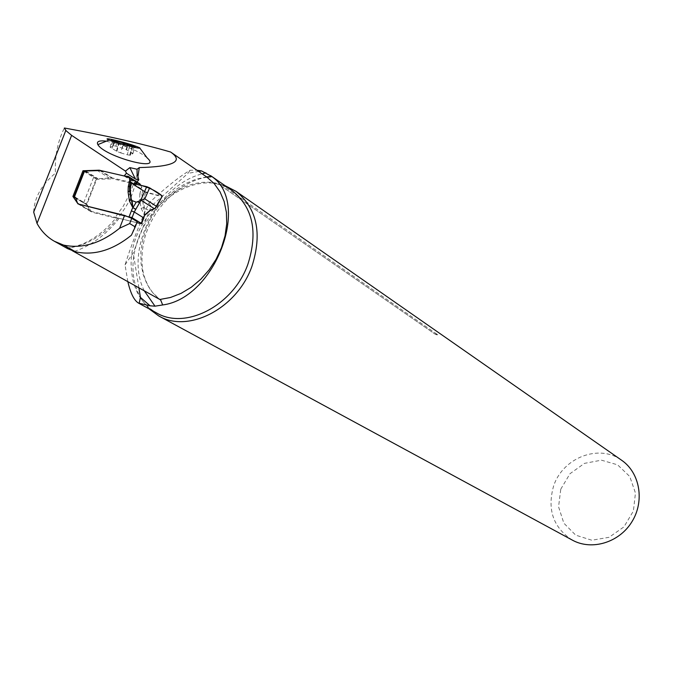 <?xml version="1.0" encoding="UTF-8"?>
<svg xmlns="http://www.w3.org/2000/svg" width="673" height="673" viewBox="0 0 673 673"><rect width="100%" height="100%" fill="white"/><g stroke="black" fill="none" stroke-linecap="round" stroke-linejoin="round"><path stroke-width="0.5" stroke-dasharray="3.37 2.52" d="M147.202 157.962C142.205 153.604 134.163 149.414 123.075 145.402L105.526 141.044M33.65 211.978C34.331 197.652 41.591 184.713 55.447 173.171C54.656 156.523 57.634 141.473 64.372 128.005M72.322 250.743L67.78 248.211C65.803 247.26 65.601 247.319 67.182 248.379L67.645 248.657M124.126 175.973L135.887 183.552L133.616 183.704L130.066 193.126M137.014 182.047L135.887 183.552M127.845 281.659L125.043 264.876C130.991 245.872 138.924 225.27 148.851 203.069C166.046 187.237 179.809 176.292 190.123 170.235L196.996 170.269M190.123 170.235L187.952 173.365L198.695 171.447M148.851 203.069L151.156 206.283L187.952 173.365M125.043 264.876L133.22 252.888L151.156 206.283M138.89 287.817L133.22 252.888M129.998 193.294L123.294 206.123L114.881 217.909L119.188 218.321L136.274 222.57L131.395 235.23M137.258 221.703L136.274 222.57M99.419 170.319L112.812 178.833L96.668 179.312L86.741 204.794L91.822 212.163L114.881 217.909M133.616 183.704L130.461 182.972M130.326 182.938L112.812 178.833M83.915 171.312L96.668 179.312M84.058 170.934L93.623 177.302L83.629 202.918L75.822 198.232L86.741 204.794M78.009 203.911L91.822 212.163M149.027 308.814L141.271 299.115C131.159 281.121 130.284 260.586 138.646 237.51C150.802 204.693 184.259 180.002 213.333 183.132L225.051 185.672M560.769 489.178L569.989 473.716L584.467 463.369L601.426 460.172L617.604 464.833L629.785 476.534L635.455 493.04L633.386 511.043L623.955 526.875L609.082 537.298L591.828 540.226L575.693 535.144L563.856 523.19L558.565 506.794L560.769 489.178M221.367 184.537L437.568 334.632L437.248 334.935L434.758 333.901L218.119 183.796M572.277 540.082C553.307 527.615 547.048 509.697 553.509 486.343C562.477 457.749 599.18 443.406 621.802 460.374M118.936 143.467L120.618 143.517L122.831 144.897L120.753 152.914L116.892 151.425L110.145 147.185L113.291 146.142L114.385 141.919C114.822 143.29 114.208 143.113 112.534 141.38L111.71 140.489M132.497 147.025L132.228 146.47L125.43 146.655L122.831 144.897M111.811 140.506L113.729 141.986L112.105 148.27M116.782 151.206L118.726 143.694L118.229 144.182L113.729 141.986M129.839 154.798L131.757 147.412L134.449 146.84M131.757 147.412L132.278 147.143L130.217 155.093L129.855 154.74L132.918 153.696L126.188 149.49L115.891 146.117L112.803 145.679M127.634 145.418L132.556 146.453L130.957 152.603M116.976 141.919L122.503 144.056M129.426 146.571L127.29 154.807L120.753 152.914M127.29 154.807L130.377 155.244M83.629 202.918L86.926 204.256L89.408 210.144L90.51 211.187L136.863 222.713M93.623 177.302L97.905 178.673L112.374 178L136.299 183.594L139.53 183.788L127.946 176.301M140.867 185.369L141.49 187.052L139.866 193.959L141.936 194.211L142.886 190.131L141.49 187.052M141.086 208.285L143.694 207.646L142.306 198.737L139.698 199.376L141.086 208.285L144.485 214.998L143.896 216.126M143.795 216.1L140.867 223.705M154.47 208.823L161.848 196.449L145.831 192.453L142.886 190.131M162.471 196.558L161.848 196.449M145.831 192.453L144.518 195.507L141.936 194.211L142.306 198.737L143.82 199.494L144.518 195.507M145.015 208.731L149.431 210.464L144.577 214.838L145.015 208.731L144.215 207.057L143.82 199.494M145.057 215.141L144.535 214.88L143.694 207.646L144.215 207.057M144.535 214.88L145.015 215.192M145.2 215.15L144.577 214.838M150.525 210.413L149.431 210.464M144.56 191.578L162.092 196.508M206.586 176.906L195.944 179.237L185.462 183.594L175.468 189.811L166.273 197.694L158.155 206.99L151.366 217.396L146.125 228.601L142.575 240.261L140.859 251.996L141.027 263.463L143.08 274.273L146.983 284.09L152.628 292.587L159.838 299.477M144.266 290.803C123.925 250.894 156.363 185.74 202.136 173.827M74.333 251.441C91.326 245.628 106.275 234.591 119.188 218.321M137.814 177.361L130.806 197.955M130.73 198.114C115.453 227.306 94.472 244.005 67.78 248.211M232.303 190.72C194.06 161.049 126.583 214.157 131.361 268.477C132.674 288.927 141.027 303.716 156.439 312.844C151.661 310.69 146.613 306.114 141.271 299.115M437.568 334.632L434.758 333.901M133.784 147.084L131.984 154.016M127.416 145.368L126.297 149.692M123.336 144.291L122.368 148.001M116.858 142.373L115.891 146.117M112.534 141.38L111.112 146.865M75.376 197.408L86.422 204.045L96.407 178.446M139.866 193.959L139.698 199.376M74.181 197.239L84.268 171.438M143.719 217.901L143.038 218.06M131.782 183.367L146.007 192.503M133.288 183.695L142.651 189.719M126.684 176.006L138.285 183.493M125.691 176.057L137.292 183.544M124.69 176.107L136.299 183.594M100.639 170.53L112.374 178M97.047 170.294L108.799 177.756M86.085 171.245L97.905 178.673M85.353 171.194L97.181 178.623M90.51 211.187L78.564 204.045M89.408 210.144L77.462 202.994M87.734 205.299L75.788 198.114M207.099 177.201C180.372 181.113 153.192 207.461 144.771 237.737C141.423 250.894 141.078 263.278 143.736 274.878C148.565 289.23 151.61 292.149 159.678 299.392M67.182 248.379L81.071 244.661C94.136 239.268 105.854 230.284 116.21 217.724M134.65 183.451L137.099 173.979M231.773 190.35C227.819 187.17 221.669 184.764 213.333 183.132M437.248 334.935L435.002 334.086L218.262 183.922M116.909 151.358L118.919 143.585M130.385 155.185L132.488 147.101M132.934 153.654L134.819 146.386M126.541 150.121L127.71 145.604M126.179 149.549L127.273 145.326M112.786 145.73L113.973 141.162M113.308 146.091L114.385 141.919M110.136 147.236L111.853 140.581M116.53 150.752L118.229 144.182M156.523 206.535L155.581 208.117M131.185 183.207L144.678 191.864M78.346 203.995L90.098 211.019M74.972 197.063L86.926 204.256"/><path stroke-width="1.01" d="M105.526 141.044C98.855 140.421 96.289 141.616 97.854 144.619C104.551 156.674 163.514 172.372 147.202 157.962L139.732 147.959M137.065 169.226L139.303 167.585C173.298 166.66 183.864 161.562 171.018 152.3L170.648 152.039C141.759 143.627 106.334 135.609 64.372 128.005L65.803 130.512L71.624 135.366L125.447 171.093L129.855 167.611L137.065 169.226L137.099 173.979L138.806 179.834L137.014 182.047M33.65 211.978L37.015 223.394C41.246 231.125 47.009 237.073 54.32 241.237L63.548 245.09L75.687 251.853L67.645 248.657L54.32 241.237M72.322 250.743L159.838 299.477L170.471 297.491L181.062 293.378L191.267 287.262L200.722 279.354L209.101 269.907L216.092 259.248L221.476 247.757L225.051 235.819L226.708 223.865L226.406 212.298L224.151 201.505L220.054 191.855L214.258 183.662L206.981 177.176L171.018 152.3L206.586 176.906L211.659 176.427C251.189 202.649 215.284 298.257 162.681 304.953L155 306.173L150.071 305.794L138.47 303.077C134.104 300.452 130.562 293.31 127.845 281.659M138.806 179.834L135.332 178.959L126.465 173.213L125.447 171.093M126.465 173.213L124.126 175.973L99.234 170.202L82.981 170.732L72.911 196.474L78.009 203.911L124.572 215.41L119.634 228.197C100.841 243.39 82.148 249.018 63.548 245.09M196.996 170.269L201.589 170.925L211.659 176.427M198.695 171.447L201.589 170.925M139.134 303.397L140.447 297.399L138.89 287.817M150.071 305.794L140.447 297.399M159.838 299.477L160.729 300.158L162.681 304.953M119.634 228.197L129.704 223.554L135.248 226.919L131.395 235.23C112.753 250.255 94.186 255.79 75.687 251.853M129.704 223.554L131.723 218.313L137.258 221.703L135.248 226.919M124.572 215.41L131.723 218.313M82.981 170.732L83.915 171.312M72.911 196.474L75.822 198.232L73.954 196.768L84.058 170.934L84.571 171.018L74.467 196.861L73.954 196.768M225.051 185.672L236.038 191.351C257.086 208.487 262.386 233.464 251.946 266.289C237.207 308.444 188.289 333.741 158.668 315.889L149.027 308.814M236.038 191.351L621.802 460.374C640.006 472.968 644.835 501.242 631.846 521.895C619.084 542.69 591.609 550.859 572.277 540.082L158.668 315.889M134.449 146.84L134.869 146.369C136.089 147.008 135.206 147.042 132.228 146.47L120.618 143.517L111.668 140.43C110.742 139.875 111.718 139.883 114.595 140.447L134.07 146.016L134.869 146.369L132.556 146.453M111.466 139.378C123.79 142.188 133.086 144.939 139.345 147.614C144.182 150.163 117.228 143.475 109.051 140.068C105.678 138.646 106.485 138.419 111.466 139.378M127.634 145.418L127.525 144.384L126.103 143.383L123.521 143.576L123.336 144.291M122.503 144.056L123.521 143.576M116.858 142.373L116.976 141.919L114.595 140.447L113.998 141.094M129.191 216.555L131.395 210.851L134.255 212.012L132.051 217.716L78.564 204.045L77.462 202.994L75.788 198.114L74.467 196.861L75.376 197.408M131.395 210.851L132.16 208.866M132.253 208.882L132.85 207.764L129.443 201L128.072 192.015L129.704 190.737L131.075 199.73L129.443 201M129.897 179.582L130.629 182.248L129.662 186.371L128.257 186.556L129.897 179.582L129.09 177.344L127.946 176.301L124.69 176.107L100.639 170.53L84.571 171.018M136.863 222.713L141.675 223.739L141.263 223.36L143.442 217.707L143.845 218.094L141.54 223.554M139.53 183.788L140.867 185.369M136.249 202.178L132.051 200.588L132.943 207.595L136.249 202.178L144.813 198.88L149.658 187.851L162.353 196.079L157.146 205.492M140.792 200.167L146.722 186.657L149.658 187.851M144.813 198.88L156.313 206.199L162.353 196.079C156.632 191.191 149.356 187.59 140.522 185.294C135.652 183.981 133.271 183.687 133.397 184.402L144.56 191.578M130.629 182.248L131.614 183.325L146.722 186.657M130.621 186.631L130.268 190.888L129.704 190.737L129.662 186.371L130.621 186.631L131.614 183.325M130.268 190.888L131.218 199.099L132.051 200.588M132.051 217.716L141.263 223.36M156.313 206.199L155.581 208.117L150.979 210.287M141.187 199.94L134.255 212.012L143.442 217.707L144.821 214.83L150.887 209.9L154.883 208.613M135.542 209.286L132.901 207.637L135.635 209.11M131.185 198.872L132.901 207.637L135.626 209.143M137.612 201.925L139.269 202.581M140.85 200.133L154.529 208.798M144.72 214.998L143.719 217.901M150.887 209.9L145.107 215.024M162.092 196.508L162.353 196.079M37.015 223.394L71.624 135.366M155 306.173L144.266 290.803M202.136 173.827L205.888 172.835M139.303 167.585L137.814 177.361M138.47 303.077L156.439 312.844C185.445 330.376 233.422 305.559 247.9 264.211C258.154 232 252.955 207.503 232.303 190.72L231.773 190.35M135.332 178.959L129.855 167.611M127.576 144.754L127.416 145.368M128.072 192.015L128.257 186.556M130.915 217.152L131.445 217.387M130.57 181.954L133.288 183.695M129.09 177.344L140.674 184.831M211.229 176.763L207.099 177.201M159.678 299.392L160.822 300.217M210.59 175.611L232.303 190.72M33.709 212.003L65.929 130.183M109.051 140.068L97.854 144.619M132.825 146.445L134.07 146.016M127.273 145.326L127.491 144.493M131.218 199.099L129.628 190.863L129.51 186.429L130.57 181.929M156.986 205.753L156.523 206.535M128.442 176.511L140.034 183.998"/></g></svg>
